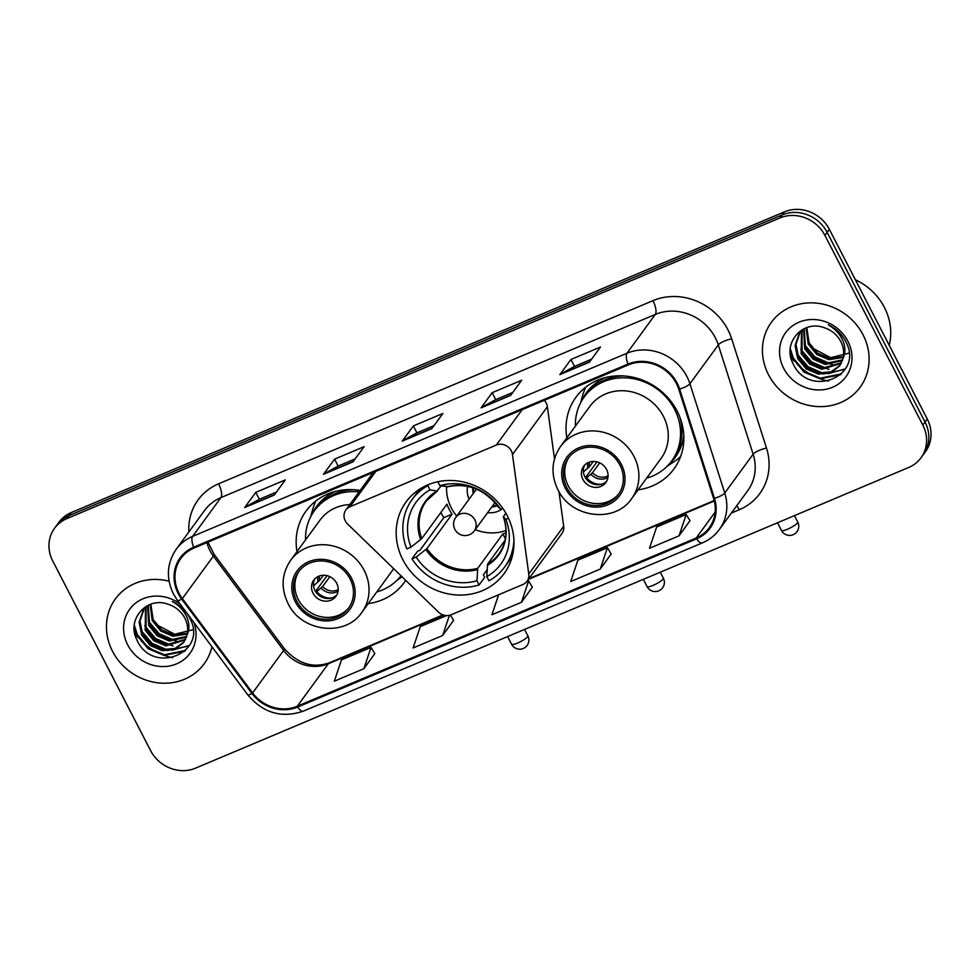 <?xml version="1.0" encoding="UTF-8"?>
<svg xmlns="http://www.w3.org/2000/svg" width="980" height="980" viewBox="0 0 980 980"><rect width="100%" height="100%" fill="white"/><g stroke="black" fill="none" stroke-linecap="round" stroke-linejoin="round"><path stroke-width="1.47" d="M345.279 520.87A11.454 10.449 -143.8 0 0 347.643 524.043L438.501 612.108A11.454 10.449 -143.8 0 0 451.143 614.779L522.904 584.509A11.454 10.449 -143.8 0 0 527.007 581.299A11.454 10.449 -143.8 0 0 528.771 574.047L512.479 454.536A11.454 10.449 -143.8 0 0 496.309 445.043L349.983 506.746A11.454 10.449 -143.8 0 0 345.891 509.955A11.454 10.449 -143.8 0 0 345.279 520.87M638.09 489.853A60.711 55.382 -143.8 0 0 673.958 468.93A60.711 55.382 -143.8 0 0 677.143 411.098A60.711 55.382 -143.8 0 0 575.922 397.28A60.711 55.382 -143.8 0 0 566.869 437.803M402.878 559.776A60.711 55.382 -143.8 0 0 504.1 573.594A60.711 55.382 -143.8 0 0 507.285 515.762A60.711 55.382 -143.8 0 0 406.075 501.944A60.711 55.382 -143.8 0 0 402.878 559.776M368.211 603.643A60.711 55.382 -143.8 0 0 404.079 582.72A60.711 55.382 -143.8 0 0 405.72 580.344M360.138 490.466A60.711 55.382 -143.8 0 0 306.042 511.07A60.711 55.382 -143.8 0 0 297.001 551.593M554.496 458.861L547.391 406.761A11.454 10.449 -143.8 0 0 544.28 400.342M527.007 581.299L561.92 533.524A11.454 10.449 -143.8 0 0 563.684 526.272L558.968 491.617M921.016 457.783L925.451 451.719A34.361 31.348 -143.8 0 0 927.252 418.987L829.374 229.357A34.361 31.348 -143.8 0 0 784.38 211.876L71.283 512.552A34.361 31.348 -143.8 0 0 58.984 522.218L56.767 525.243A34.361 31.348 -143.8 0 1 69.066 515.59A34.361 31.348 -143.8 0 0 56.767 525.243L54.549 528.281A34.361 31.348 -143.8 0 0 52.749 561.013L150.626 750.643A34.361 31.348 -143.8 0 0 195.62 768.124L908.717 467.448A34.361 31.348 -143.8 0 0 921.016 457.783A34.361 31.348 -143.8 0 0 922.817 425.051L824.94 235.421A34.361 31.348 -143.8 0 0 779.945 217.94L66.848 518.616A34.361 31.348 -143.8 0 0 54.549 528.281M779.945 217.94L782.163 214.914L69.066 515.59L782.163 214.914A34.361 31.348 -143.8 0 1 827.157 232.395A34.361 31.348 -143.8 0 0 782.163 214.914L784.38 211.876M922.817 425.051L925.034 422.013L827.157 232.395L925.034 422.013A34.361 31.348 -143.8 0 1 923.234 454.757A34.361 31.348 -143.8 0 0 925.034 422.013L927.252 418.987M112.516 651.259A54.99 50.151 -143.8 0 0 204.195 663.779A54.99 50.151 -143.8 0 0 211.937 646.751A54.99 50.151 -143.8 0 1 204.195 663.779A54.99 50.151 -143.8 0 1 112.516 651.259A54.99 50.151 -143.8 0 1 115.407 598.878A54.99 50.151 -143.8 0 0 112.516 651.259M768.492 374.679A54.99 50.151 -143.8 0 0 860.158 387.186A54.99 50.151 -143.8 0 0 863.049 334.805A54.99 50.151 -143.8 0 0 771.383 322.298A54.99 50.151 -143.8 0 0 768.492 374.679A54.99 50.151 -143.8 0 0 860.158 387.186A54.99 50.151 -143.8 0 0 863.049 334.805A54.99 50.151 -143.8 0 0 771.383 322.298A54.99 50.151 -143.8 0 0 768.492 374.679M179.009 593.243A36.652 33.43 36.2 0 1 180.933 558.331A36.652 33.43 36.2 0 1 194.04 548.016L628.401 364.879A36.652 33.43 36.2 0 1 678.785 389.268L713.611 498.538A36.652 33.43 36.2 0 1 709.312 527.706A36.652 33.43 36.2 0 1 696.192 538.02L297.271 706.225A36.652 33.43 36.2 0 1 252.607 692.921L182.354 598.596A36.652 33.43 36.2 0 1 179.009 593.243M178.225 593.586A37.571 34.276 -143.8 0 0 181.643 599.062L251.897 693.387A37.571 34.276 -143.8 0 0 297.675 707.021L696.609 538.816A37.571 34.276 -143.8 0 0 714.457 498.342L679.63 389.085A37.571 34.276 -143.8 0 0 627.996 364.082L193.636 547.22A37.571 34.276 -143.8 0 0 178.225 593.586M589.409 362.171L600.495 347.018L570.948 359.476L559.862 374.63L589.409 362.171M591.589 359.195L574.439 366.434L560.315 374.225A9.163 3.295 67.1 0 0 559.862 374.63M574.525 366.398L570.948 359.476M510.617 395.406L521.703 380.24L492.156 392.698L481.07 407.864L510.617 395.406M512.797 392.429L495.647 399.656L481.523 407.46A9.163 3.295 67.1 0 0 481.07 407.864M495.733 399.62L492.156 392.698M274.229 495.072L285.315 479.906L255.768 492.364L244.682 507.53L274.229 495.072M276.409 492.095L259.259 499.322L245.135 507.126A9.163 3.295 67.1 0 0 244.682 507.53M259.345 499.286L255.768 492.364M353.033 461.85L364.107 446.684L334.56 459.142L323.486 474.308L353.033 461.85M355.201 458.873L338.063 466.1L323.927 473.904A9.163 3.295 67.1 0 0 323.486 474.308M338.137 466.064L334.56 459.142M431.825 428.627L442.911 413.462L413.364 425.92L402.278 441.086L431.825 428.627M434.005 425.651L416.855 432.878L402.719 440.682A9.163 3.295 67.1 0 0 402.278 441.086M416.929 432.841L413.364 425.92M169.087 581.214A54.99 50.151 -143.8 0 0 115.407 598.878A54.99 50.151 -143.8 0 1 169.087 581.214M679.042 535.827L686.196 514.512L656.649 526.971L649.495 548.286L679.042 535.827L689.969 520.735M446.476 615.599L420.261 626.649L413.107 647.964L442.654 635.505L453.581 620.401M363.862 668.728L371.016 647.413L341.469 659.871L334.315 681.186L363.862 668.728L374.789 653.636M600.25 569.062L607.404 547.734L577.857 560.193L570.703 581.52L600.25 569.062L611.177 553.957M498.612 594.762L491.911 614.742L521.458 602.284L532.373 587.179M521.458 602.284L528.612 580.956L526.603 581.802M528.612 580.956L532.422 587.265M450.347 615.073L453.63 620.487M442.654 635.505L449.428 615.33M371.016 647.413L374.838 653.709M607.404 547.734L611.226 554.043M686.196 514.512L690.018 520.821M187.266 634.06L172.86 636.253L160.745 631.034L152.231 620.61L150.112 604.464M187.413 633.227L173.742 635.052L161.627 629.834L153.113 619.409L150.822 604.207M186.457 637.184L169.332 641.067L157.217 635.848L148.715 625.424L147.649 605.542M186.702 636.437L170.214 639.867L158.099 634.648L149.597 624.223L148.201 605.273M185.257 639.989L165.816 645.881L153.701 640.663L145.187 630.238L145.542 607.282M185.588 639.315L166.698 644.681L154.583 639.462L146.069 629.038L146.069 606.743M187.107 634.832A25.884 23.618 -143.8 0 0 184.828 618.147A25.884 23.618 -143.8 0 0 168.352 604.341C146.927 595.987 126.518 619.397 136.624 639.242C151.704 675.649 207.527 653.562 190.524 619.617L189.691 617.902C185.796 610.54 180.014 605.064 172.345 601.487C179.414 605.554 184.375 611.067 187.217 618.025C189.495 624.015 189.459 629.613 187.107 634.832L183.677 642.537L174.428 649.532L162.3 650.696L150.185 645.477L141.671 635.052L139.123 622.116L143.313 610.026L146.988 605.897M184.105 641.925L174.93 648.466L163.182 649.495L151.067 644.277L142.553 633.852L140.005 621.014L144.085 608.984M193.452 629.613L174.71 634.256L156.347 624.615M180.05 603.937A37.35 34.067 -143.8 0 0 135.632 603.104A37.35 34.067 -143.8 0 0 127.694 644.865A37.35 34.067 -143.8 0 0 174.195 664.771A37.35 34.067 -143.8 0 0 194.016 622.692M134.75 633.325A57.281 52.246 -143.8 0 0 138.192 637.649M141.169 640.822A57.281 52.246 -143.8 0 0 160.696 653.991M164.358 655.412A57.281 52.246 -143.8 0 0 172.59 657.69M185.551 650.426L164.395 654.763L148.507 648.074L137.322 634.599L134.321 625.277M189.311 645.44L172.002 650.304M167.053 649.801L152.035 643.26L141.243 630.593M170.581 644.987L155.551 638.446L144.771 625.779M174.097 640.173L159.066 633.631L148.286 620.965M184.607 651.345L163.954 655.363L148.066 648.674L136.882 635.199L134.199 627.506M189.018 645.955L167.482 650.548L154.093 645.563L143.325 635.359M173.019 645.967L157.621 640.749L146.853 630.544M176.535 641.153L161.137 635.934L150.369 625.73M512.271 556.358A57.281 52.246 -143.8 0 1 510.2 559.433L504.651 567.016A57.281 52.246 -143.8 0 1 488.959 580.797L486.791 576.583A52.467 47.849 -143.8 0 0 505.827 519.302L503.389 516.877L505.827 513.091M505.092 540.213L487.587 564.162L486.791 576.583M487.072 569.784L483.361 574.856L484.659 577.367L479.11 584.95A57.281 52.246 -143.8 0 1 411.992 558.87L416.145 557.118A52.467 47.849 -143.8 0 0 476.942 580.736L477.738 568.314L502.887 533.916A44.908 40.964 -143.8 0 0 506.023 532.924M420.016 488.922A57.281 52.246 -143.8 0 0 417.713 491.838L412.176 499.42A57.281 52.246 -143.8 0 1 427.856 485.639L430.036 489.853A52.467 47.849 -143.8 0 0 411 547.134L421.768 538.584L446.917 504.185A44.908 40.964 -143.8 0 0 449.171 509.318A44.908 40.964 -143.8 0 0 452.062 514.169L426.925 548.567L416.145 557.118M411.992 558.87L417.529 551.287L420.004 550.245L443.83 517.636A54.415 49.625 36.2 0 1 441 512.76A54.415 49.625 36.2 0 1 440.853 512.479M504.651 567.016A57.281 52.246 -143.8 0 0 513.937 540.213M502.838 508.412L500.682 509.318A52.467 47.849 -143.8 0 0 439.885 485.7L437.827 481.731M505.827 519.302L508.473 518.187M476.942 580.736L479.11 584.95M439.885 485.7L447.541 486.558M446.709 486.889A45.435 41.454 -143.8 0 1 498.244 506.905L500.682 509.318M487.256 565.436A45.435 41.454 -143.8 0 0 503.389 516.877L503.512 516.276M412.176 499.42A57.281 52.246 -143.8 0 0 406.835 548.886L411 547.134M427.856 485.639L428.701 484.5M441.184 485.933L436.86 491.041L430.036 489.853M437.693 490.711L436.86 491.041A45.435 41.454 -143.8 0 0 420.714 539.588M443.83 517.636L452.062 514.169M502.887 533.916L505.386 538.767M506.023 530.462A43.071 39.286 36.2 0 1 475.239 529.604M456.741 516.093A43.071 39.286 36.2 0 1 451.302 507.885A43.071 39.286 36.2 0 1 446.586 486.864M467.656 486.35A21.768 19.857 -143.8 0 0 469.126 499.139M472.85 487.746A17.187 15.668 -143.8 0 0 473.303 493.43M487.624 512.663A21.768 19.857 -143.8 0 0 502.777 508.436M491.801 506.954A17.187 15.668 -143.8 0 0 497.362 505.643M473.855 492.671A17.187 15.668 36.2 0 1 473.34 487.905M497.056 505.239A17.187 15.668 36.2 0 1 492.352 506.195M296.879 601.328A30.931 28.212 -143.8 0 0 348.439 608.36A30.931 28.212 -143.8 0 0 350.068 578.898A30.931 28.212 -143.8 0 0 298.508 571.867A30.931 28.212 -143.8 0 0 296.879 601.328M299.219 570.936A30.931 28.212 -143.8 0 0 298.263 599.429A30.931 28.212 -143.8 0 0 349.113 607.404M353.584 489.718A54.182 49.417 -143.8 0 0 315.756 508.853L314.372 510.752A54.182 49.417 -143.8 0 0 305.564 539.882M359.096 491.887A54.182 49.417 -143.8 0 0 314.372 510.752M349.823 504.565A44.1 40.229 -143.8 0 0 320.007 520.111L290.644 560.303A44.1 40.229 36.2 0 1 364.168 570.336A44.1 40.229 36.2 0 1 361.853 612.353L391.228 572.161A44.1 40.229 -143.8 0 0 393.556 568.547M376.773 591.932A54.182 49.417 -143.8 0 0 401.028 575.787M313.036 593.206A13.745 12.544 -143.8 0 0 335.956 596.33A13.745 12.544 -143.8 0 0 336.679 583.235A13.745 12.544 -143.8 0 0 313.759 580.111A13.745 12.544 -143.8 0 0 313.036 593.206M314.825 578.849A13.745 12.544 -143.8 0 0 314.984 590.548A13.745 12.544 -143.8 0 0 336.826 594.934M310.672 516.73L312.767 509.257A59.572 54.329 36.2 0 1 315.903 500.939M313.465 584.472A16.035 14.627 36.2 0 0 313.723 585.599L313.526 585.685M313.723 585.599L319.541 580.515L323.388 575.248M315.499 591.479L327.063 575.664M331.889 597.947A16.035 14.627 36.2 0 1 316.81 591.589L315.842 591.994M329.831 576.657L322.628 586.505L316.81 591.589M566.759 487.538A30.931 28.212 -143.8 0 0 618.319 494.569A30.931 28.212 -143.8 0 0 619.936 465.108A30.931 28.212 -143.8 0 0 568.376 458.077A30.931 28.212 -143.8 0 0 566.759 487.538M569.098 457.133A30.931 28.212 -143.8 0 0 568.143 485.639A30.931 28.212 -143.8 0 0 618.993 493.614M623.464 375.928A54.182 49.417 -143.8 0 0 585.624 395.063L584.239 396.961A54.182 49.417 -143.8 0 0 575.432 426.092M646.653 478.142A54.182 49.417 -143.8 0 0 671.729 460.906A54.182 49.417 -143.8 0 0 674.571 409.285A54.182 49.417 -143.8 0 0 584.239 396.961M663.411 416.353A44.1 40.229 -143.8 0 0 589.887 406.32L560.511 446.5A44.1 40.229 36.2 0 1 634.036 456.545A44.1 40.229 36.2 0 1 631.72 498.551L661.096 458.371A44.1 40.229 -143.8 0 0 663.411 416.353M671.729 460.906L673.113 459.007A54.182 49.417 -143.8 0 0 679.863 417.149M582.916 479.416A13.745 12.544 -143.8 0 0 605.836 482.54A13.745 12.544 -143.8 0 0 606.559 469.445A13.745 12.544 -143.8 0 0 583.639 466.321A13.745 12.544 -143.8 0 0 582.916 479.416M584.705 465.059A13.745 12.544 -143.8 0 0 584.852 476.758A13.745 12.544 -143.8 0 0 606.706 481.143M680.622 456.472A59.572 54.329 36.2 0 1 673.64 461.984L667.147 466.247M580.552 402.939L582.635 395.467A59.572 54.329 36.2 0 1 585.771 387.137M583.333 470.682A16.035 14.627 36.2 0 0 583.602 471.809L583.394 471.895M583.602 471.809L589.409 466.725L593.268 461.458M585.379 477.689L596.943 461.874M601.757 484.157A16.035 14.627 36.2 0 1 586.689 477.787L585.709 478.203M599.711 462.866L592.508 472.715L586.689 477.787M889.215 345.303A57.281 52.246 -143.8 0 0 884.413 307.438A57.281 52.246 -143.8 0 0 855.405 279.778M843.241 357.467L828.823 359.66L816.708 354.442L808.206 344.017L806.075 327.871M843.388 356.634L829.705 358.46L817.59 353.241L809.088 342.816L806.785 327.626M842.433 360.591L825.307 364.474L813.192 359.256L804.678 348.831L803.625 328.949M842.665 359.844L826.189 363.274L814.074 358.055L805.56 347.63L804.176 328.68M841.22 363.409L821.791 369.288L809.676 364.07L801.162 353.645L801.518 330.689M841.563 362.723L822.673 368.088L810.558 362.87L802.044 352.445L802.044 330.15M843.082 358.251A25.884 23.618 -143.8 0 0 840.803 341.567A25.884 23.618 -143.8 0 0 824.327 327.761C802.902 319.394 782.493 342.816 792.6 362.649C807.679 399.068 863.503 376.969 846.487 343.024L845.667 341.31C841.759 333.947 835.977 328.471 828.321 324.895C835.389 328.962 840.35 334.474 843.192 341.444C845.471 347.422 845.434 353.021 843.082 358.251L839.652 365.944L830.403 372.939L818.276 374.103L806.16 368.884L797.647 358.472L795.098 345.524L799.276 333.433L802.951 329.305M840.068 365.332L830.905 371.873L819.145 372.902L807.03 367.684L798.529 357.259L795.968 344.433L800.048 332.392M849.427 353.021L830.685 357.663L812.31 348.035M783.657 368.272A37.35 34.067 -143.8 0 0 832.559 387.272A37.35 34.067 -143.8 0 0 847.884 341.199A37.35 34.067 -143.8 0 0 798.982 322.2A37.35 34.067 -143.8 0 0 783.657 368.272M790.713 356.745A57.281 52.246 -143.8 0 0 794.168 361.069M797.144 364.241A57.281 52.246 -143.8 0 0 816.671 377.398M820.321 378.831A57.281 52.246 -143.8 0 0 828.566 381.098M841.526 373.833L820.37 378.17L804.482 371.481L793.298 358.006L790.284 348.684M845.287 368.86L827.965 373.711M823.029 373.209L807.998 366.667L797.218 354.001M826.544 368.394L811.526 361.853L800.734 349.186M830.072 363.58L815.042 357.038L804.249 344.372M840.583 374.752L819.929 378.77L804.041 372.082L792.857 358.607L790.162 350.913M844.981 369.362L823.445 373.956L810.068 368.982L799.3 358.766M828.994 369.374L813.584 364.168L802.816 353.952M832.51 364.56L817.1 359.354L806.344 349.137M528.771 574.047L563.684 526.272M512.479 454.536L547.391 406.761M496.309 445.043L522.168 409.665M349.983 506.746L375.842 471.368M71.283 512.552L66.848 518.616M829.374 229.357L824.94 235.421M206.964 542.577A36.652 33.43 -143.8 0 0 210.039 550.785A36.652 33.43 -143.8 0 0 213.383 556.138L283.637 650.463A36.652 33.43 -143.8 0 0 328.3 663.766L443.658 615.122M188.846 531.981A57.281 52.246 36.2 0 1 218.577 483.802L652.937 300.664A11.454 4.116 -112.9 0 1 655.314 314.433L220.953 497.583A45.827 41.797 -143.8 0 0 204.563 510.458L176.192 549.278A45.827 41.797 36.2 0 1 192.582 536.403A11.454 4.116 67.1 0 0 193.636 547.22M652.937 300.664A57.281 52.246 36.2 0 1 727.944 329.795A57.281 52.246 36.2 0 1 731.668 338.774L766.495 448.044A57.281 52.246 36.2 0 1 739.275 509.723L731.362 513.067M715.314 337.745A45.827 41.797 -143.8 0 0 655.314 314.433L626.943 353.253A45.827 41.797 36.2 0 1 689.92 383.744L724.747 493.014A45.827 41.797 36.2 0 1 719.369 529.482L747.74 490.662A45.827 41.797 -143.8 0 0 753.13 454.193L718.303 344.923A45.827 41.797 -143.8 0 0 715.314 337.745M176.192 549.278C166.833 563.218 165.914 578.127 173.46 594.027L177.588 600.63A11.454 1.507 -36.7 0 0 181.643 599.062M177.588 600.63L247.842 694.955C263.228 713.06 281.738 718.463 303.347 711.149A11.454 4.116 -112.9 0 1 297.675 707.021M696.609 538.816A11.454 4.116 67.1 0 0 702.28 542.932C709.238 539.968 714.935 535.484 719.369 529.482M714.457 498.342A11.454 2.94 -17.7 0 0 724.747 493.014L753.13 454.193A11.454 2.94 162.3 0 1 766.495 448.044M247.842 694.955A11.454 1.507 -36.7 0 0 251.897 693.387M679.63 389.085A11.454 2.94 -17.7 0 0 689.92 383.744L718.303 344.923A11.454 2.94 162.3 0 1 731.668 338.774M627.996 364.082A11.454 4.116 -112.9 0 1 626.943 353.253L192.582 536.403L220.953 497.583A11.454 4.116 -112.9 0 0 218.577 483.802M736.727 505.729A11.454 4.116 -112.9 0 1 739.275 509.723M696.192 538.02L715.143 512.087M182.354 598.596L213.383 556.138A20.617 2.707 143.3 0 0 214.069 554.3L284.322 648.625A20.617 2.707 143.3 0 1 283.637 650.463L252.607 692.921M297.271 706.225L328.3 663.766A20.617 7.411 -112.9 0 1 329.562 662.725L442.985 614.901M528.391 579.401L714.31 501.001M432.058 428.309L402.719 440.682M353.253 461.531L323.927 473.904M274.461 494.765L245.135 507.126M510.85 395.087L481.523 407.46M589.642 361.865L560.315 374.225M487.587 564.162A44.908 40.964 -143.8 0 0 498.894 553.933C506.538 543.03 508.02 530.646 503.34 516.803M426.925 548.567A44.908 40.964 -143.8 0 0 477.738 568.314M425.871 549.572A45.435 41.454 -143.8 0 0 477.395 569.588M437.435 490.943L426.386 500.939A44.908 40.964 -143.8 0 0 421.768 538.584M643.333 579.351L647.07 586.591A9.163 1.801 -27.3 0 0 652.999 585.415A9.163 1.801 -27.3 0 0 663.092 579.058A9.163 1.801 -27.3 0 0 663.362 578.176L660.275 572.21M476.476 489.094L455.81 517.354A11.454 10.449 36.2 0 1 459.914 514.145A11.454 10.449 36.2 0 1 474.908 519.964A11.454 10.449 36.2 0 1 474.308 530.878L494.974 502.618M351.551 578.274A32.646 29.78 -143.8 0 0 308.798 561.675A32.646 29.78 -143.8 0 0 295.409 601.953A32.646 29.78 -143.8 0 0 338.149 618.564A32.646 29.78 -143.8 0 0 351.551 578.274M398.897 578.335A54.929 50.102 -143.8 0 0 401.273 576.032M335.197 491.482A54.929 50.102 -143.8 0 0 311.799 514.684M507.616 636.571L511.572 644.24A9.163 1.801 -27.3 0 0 517.501 643.076A9.163 1.801 -27.3 0 0 527.595 636.718A9.163 1.801 -27.3 0 0 527.865 635.836L524.557 629.43M317.973 582.083A13.291 12.128 36.2 0 1 317.986 576.559M319.541 580.515A12.605 11.491 36.2 0 1 319.492 575.934M338.051 591.222A13.291 12.128 36.2 0 1 321.06 588.061M338.198 589.605A12.605 11.491 36.2 0 1 322.628 586.505M621.418 464.483A32.646 29.78 -143.8 0 0 578.666 447.885A32.646 29.78 -143.8 0 0 565.276 488.163A32.646 29.78 -143.8 0 0 608.029 504.761A32.646 29.78 -143.8 0 0 621.418 464.483M668.764 464.545A54.929 50.102 -143.8 0 0 683.77 435.218M605.064 377.692A54.929 50.102 -143.8 0 0 581.667 400.894M777.495 522.781L781.452 530.45A9.163 1.801 -27.3 0 0 787.381 529.274A9.163 1.801 -27.3 0 0 797.475 522.928A9.163 1.801 -27.3 0 0 797.745 522.046L794.437 515.639M587.853 468.281A13.291 12.128 36.2 0 1 587.865 462.768M589.409 466.725A12.605 11.491 36.2 0 1 589.36 462.144M607.931 477.432A13.291 12.128 36.2 0 1 590.94 474.271M608.066 475.815A12.605 11.491 36.2 0 1 592.508 472.715M345.891 509.955L373.319 472.434M303.347 711.149L702.28 542.932M284.322 648.625C297.896 663.852 312.975 668.556 329.562 662.725M528.918 578.666L714.187 500.547M214.069 554.3L207.968 542.148M498.208 506.868C484.586 489.228 467.546 482.564 447.101 486.876M647.07 586.591A9.163 9.163 0 0 0 658.768 590.83A9.163 9.163 0 0 0 663.362 578.176M455.81 517.354A11.454 11.454 0 0 0 469.518 534.676A11.454 11.454 0 0 0 474.308 530.878M290.644 560.303C281.615 573.729 280.733 588.098 287.998 603.411C301.191 631.929 345.217 637.453 361.853 612.353M397.28 580.038L402.119 576.852M511.572 644.24A9.163 9.163 0 0 0 523.283 648.478A9.163 9.163 0 0 0 527.865 635.836M560.511 446.5C551.483 459.926 550.601 474.308 557.865 489.62C571.058 518.138 615.085 523.663 631.72 498.551M781.452 530.45A9.163 9.163 0 0 0 793.151 534.688A9.163 9.163 0 0 0 797.745 522.046"/></g></svg>
